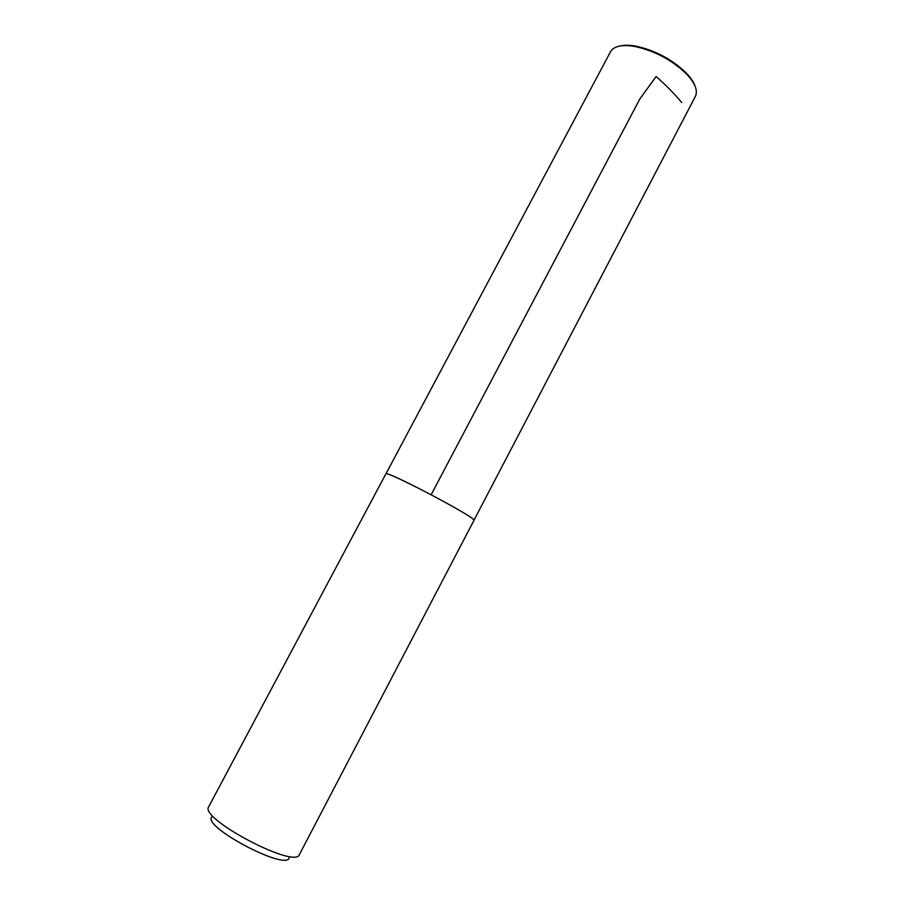 <?xml version="1.0" encoding="UTF-8"?>
<svg xmlns="http://www.w3.org/2000/svg" width="905" height="905" viewBox="0 0 905 905"><rect width="100%" height="100%" fill="white"/><g stroke="black" fill="none" stroke-linecap="round" stroke-linejoin="round"><path stroke-width="1.36" d="M212.573 816.367C198.172 824.998 290.301 873.574 289.295 856.809M208.727 806.706C198.715 818.38 295.46 869.388 299.431 854.535L473.937 520.42C478.451 518.757 384.636 469.299 385.824 473.96L208.727 806.706M619.778 46.031C623.907 44.99 629.077 44.99 635.265 46.042C654.745 50.16 671.691 59.085 686.092 72.83C690.447 77.355 693.366 81.62 694.848 85.613M385.915 473.881L610.57 51.664C613.794 46.2 621.69 44.424 634.247 46.359C654.236 50.59 671.623 59.753 686.409 73.859C695.097 83.124 698.083 90.636 695.391 96.394L473.949 520.296M431.176 494.718L639.869 98.905L656.136 76.518M656.691 77.049C665.865 85.104 674.225 93.6 681.748 102.548M635.265 46.042L634.247 46.359M686.092 72.83L686.409 73.859"/></g></svg>
